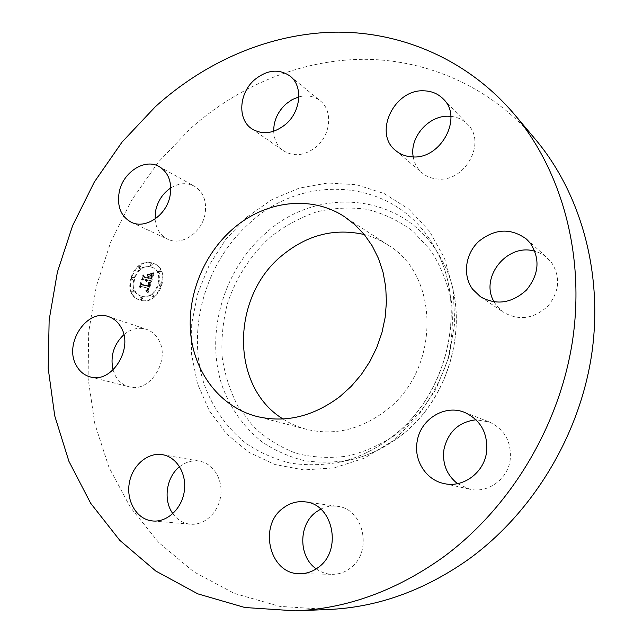 <?xml version="1.0" encoding="UTF-8"?>
<svg xmlns="http://www.w3.org/2000/svg" width="643" height="643" viewBox="0 0 643 643"><rect width="100%" height="100%" fill="white"/><g stroke="black" fill="none" stroke-linecap="round" stroke-linejoin="round"><path stroke-width="0.48" stroke-dasharray="3.21 2.41" d="M113.047 369.966L115.394 375.785C118.593 381.508 123.126 385.165 128.986 386.764C149.94 393.524 171.215 359.397 158.355 339.416C155.429 334.432 151.467 331.073 146.459 329.337C138.575 326.99 131.027 328.782 123.818 334.706M535.482 139.435C490.561 86.604 426.831 59.389 363.536 59.317C300.056 59.759 238.256 85.985 190.159 128.825L158.178 162.309L131.502 200.399L110.717 242.106L96.305 286.392L88.67 332.198L88.107 378.406L94.834 423.833L108.924 467.22L130.32 507.263L158.741 542.563L193.688 571.748L234.382 593.433L279.705 606.365L328.211 609.508M282.992 418.979C290.258 423.673 298.127 427.129 306.598 429.339C333.741 435.825 359.815 429.854 384.819 411.416C440.487 371.124 440.592 275.55 387.89 244.983C380.543 240.225 372.683 236.745 364.316 234.55M413.224 156.9C414.357 163.418 417.331 168.755 422.13 172.911C426.574 176.608 431.847 178.65 437.955 179.051C465.251 182.057 486.864 142.143 467.533 124.22C463.032 119.646 457.462 117.026 450.831 116.359M316.235 568.862C321.066 572.334 326.387 574.159 332.19 574.32C338.531 574.392 344.383 572.471 349.752 568.549C373.35 552.659 363.898 508.356 337.141 506.29C331.442 505.551 325.969 506.491 320.72 509.111M273.669 131.276C274.071 139.764 277.366 146.274 283.555 150.808C293.915 157.029 304.79 155.727 316.171 146.909C330.92 134.845 332.986 110.516 320.278 100.871C314.178 96.12 307.032 94.794 298.858 96.884M457.503 483.665L469.695 489.17C487.571 493.583 507.423 479.574 510.148 460.235C511.812 442.071 504.819 429.307 489.17 421.937L476.061 419.791M155.084 219.014C155.927 228.611 160.099 235.33 167.59 239.172C181.358 246.317 201.789 232.895 205.021 214.199C206.998 201.331 203.445 192 194.379 186.205C186.856 182.379 178.987 182.958 170.773 187.941M494.17 301.937L496.259 305.192L503.831 312.45C519.07 320.921 533.698 318.88 547.715 306.317C559.595 291.641 560.776 276.9 551.276 262.103L544.332 255.576L539.807 253.029L534.888 251.26M172.854 513.636C176.704 518.973 181.623 522.349 187.603 523.756L190.569 524.206C204.426 525.532 218.411 512.584 220.686 496.107C223.137 479.654 213.412 463.675 199.844 461.216L199.499 461.152C192.378 460.05 185.747 461.907 179.606 466.722M140.946 300.418C159.287 306.205 172.268 270.213 154.216 263.71L152.118 263.019C133.406 257.626 121.077 294.116 139.66 300.016L140.946 300.418M151.467 262.738L153.556 263.429C171.617 269.939 158.628 305.964 140.278 300.168L138.992 299.767C120.402 293.867 132.747 257.345 151.467 262.738M141.468 296.19L140.383 295.852C125.779 291.15 135.56 262.416 150.277 266.7L151.861 267.223C166.135 272.294 155.96 300.723 141.468 296.19M159.488 286.006L159.376 285.974C158.508 284.865 158.773 284.11 160.163 283.724L160.276 283.756C161.144 284.873 160.879 285.621 159.488 286.006M150.534 265.856L150.414 265.816C149.578 264.715 149.843 263.976 151.209 263.59L151.338 263.63C152.166 264.731 151.901 265.471 150.534 265.856M158.925 273.114L158.805 273.074C157.953 271.965 158.218 271.225 159.601 270.84L159.721 270.88C160.573 271.989 160.3 272.736 158.925 273.114M131.783 279.175L131.686 279.142C130.834 278.049 131.092 277.31 132.458 276.924L132.554 276.956C133.398 278.049 133.141 278.789 131.783 279.175M139.314 268.404L139.201 268.364C138.366 267.271 138.631 266.532 139.989 266.146L140.11 266.186C140.938 267.279 140.672 268.018 139.314 268.404M141.211 297.05L141.291 297.074C142.175 298.175 141.918 298.923 140.536 299.316L140.455 299.292C139.571 298.191 139.82 297.444 141.211 297.05M152.512 294.615L152.6 294.639C153.484 295.756 153.227 296.503 151.828 296.897L151.74 296.873C150.856 295.756 151.113 295.008 152.512 294.615M132.94 289.688L133.029 289.712C133.889 290.813 133.64 291.552 132.265 291.946L132.177 291.922C131.309 290.821 131.566 290.081 132.94 289.688M150.936 266.982C136.228 262.698 126.454 291.4 141.05 296.101L142.127 296.447C156.619 300.972 166.786 272.568 152.52 267.496L150.936 266.982M151.185 282.832L148.774 283.515L149.739 284.712L149.361 286.746L141.99 285.026L141.548 283.876L140.431 287.606L141.564 286.657L148.292 288.337L147.713 289.832L146.5 290.467L147.673 290.154L148.798 288.466L147.986 290.523L146.435 290.917L148.187 292.637L151.185 282.832L150.526 282.574L147.52 292.38L145.776 290.668L147.327 290.274L148.139 288.209L147.014 289.897L145.672 290.194L146.909 289.736L147.633 288.08L140.897 286.4L139.764 287.349L140.881 283.619L141.331 284.761L148.702 286.489L149.08 284.447L148.115 283.25L150.526 282.574M150.912 282.213L148.573 282.912L149.514 282.96L150.944 282.438L150.253 281.947L147.906 282.88L150.253 281.947M149.2 284.142L148.975 286.047L142.167 284.367L141.291 282.751L140.166 287.156L141.339 283.25L142.039 284.6L149.088 286.344L149.433 284.544L148.541 283.876L148.429 286.087L141.38 284.335L140.672 282.984L139.499 286.899L140.624 282.494L141.508 284.102L148.316 285.781L148.541 283.876M151.41 282.084L153.942 273.58L151.507 274.432L152.407 276.056L151.66 279.199L148.485 278.427L148.637 277.929L151.435 278.612L152.086 276.136L151.764 275.035L151.314 278.363L148.694 277.72L149.063 276.49L150.599 275.461L147.761 274.77L148.477 276.418L147.914 278.282L144.506 277.454L143.944 276.193L142.746 280.195L144.024 279.086L146.925 279.793L146.299 280.991L147.432 279.922L146.556 281.441L147.994 280.059L150.864 280.758L151.41 282.084L150.205 280.493L147.335 279.793L145.897 281.176L146.773 279.657L145.639 280.726L146.266 279.528L143.357 278.821L142.087 279.938L143.285 275.927L143.847 277.189L147.255 278.017L147.818 276.144L147.102 274.505L149.948 275.188L148.404 276.217L148.035 277.454L150.655 278.097L151.105 274.77L151.427 275.871L150.783 278.347L147.978 277.655L147.826 278.162L151.009 278.933L151.748 275.783L150.848 274.167L153.717 272.865L151.193 273.83L153.291 273.315L150.751 281.819M150.542 274.802L146.998 274.063L149.883 274.537M148.059 275.767L147.56 277.446L144.667 276.739L143.622 274.947L142.336 279.914L143.67 275.445L144.522 276.924L147.681 277.696L148.171 276.048L147.4 275.501L147.022 277.422L143.863 276.659L143.011 275.18L141.669 279.649L142.963 274.682L144.008 276.474L146.901 277.181L147.4 275.501M150.864 280.758L150.205 280.493M147.994 280.059L147.335 279.793M147.898 280.292L147.239 280.026M147.794 280.509L147.134 280.244M147.673 280.702L147.014 280.436M147.544 280.87L146.885 280.605M147.408 281.023L146.749 280.758M147.263 281.144L146.596 280.887M147.102 281.256L146.435 280.991M146.925 281.337L146.266 281.071M146.749 281.401L146.082 281.136M146.556 281.441L145.897 281.176M146.459 281.353L145.8 281.095M146.596 281.264L145.937 281.007M146.717 281.168L146.057 280.911M146.829 281.071L146.17 280.806M146.934 280.959L146.274 280.694M147.03 280.846L146.371 280.581M147.118 280.726L146.459 280.461M147.191 280.597L146.532 280.332M147.263 280.461L146.604 280.195M147.319 280.316L146.66 280.051M147.368 280.171L146.708 279.906M147.4 280.043L146.741 279.777M147.432 279.922L146.773 279.657M147.11 279.842L146.451 279.576M147.062 279.994L146.403 279.729M147.006 280.139L146.347 279.874M146.942 280.276L146.282 280.01M146.869 280.404L146.21 280.139M146.789 280.525L146.13 280.26M146.708 280.629L146.049 280.372M146.612 280.734L145.953 280.469M146.516 280.83L145.857 280.565M146.411 280.919L145.752 280.653M146.299 280.991L145.639 280.726M146.202 280.806L145.543 280.541M146.307 280.726L145.648 280.461M146.403 280.645L145.744 280.38M146.491 280.557L145.832 280.292M146.58 280.461L145.921 280.195M146.652 280.364L145.993 280.099M146.725 280.26L146.065 279.994M146.781 280.147L146.122 279.89M146.837 280.035L146.178 279.777M146.885 279.922L146.226 279.657M146.925 279.793L146.266 279.528M144.024 279.086L143.357 278.821M142.746 280.195L142.087 279.938M143.944 276.193L143.285 275.927M144.506 277.454L143.847 277.189M147.914 278.282L147.255 278.017M148.477 276.418L147.818 276.144M147.761 274.77L147.102 274.505M150.599 275.461L149.948 275.188M149.063 276.49L148.404 276.217M148.694 277.72L148.035 277.454M151.314 278.363L150.655 278.097M151.386 278.162L150.727 277.897M151.451 277.977L150.8 277.704M151.515 277.8L150.856 277.535M151.563 277.639L150.912 277.374M151.611 277.495L150.952 277.229M151.668 277.302L151.009 277.037M151.716 277.117L151.057 276.852M151.764 276.948L151.105 276.683M151.804 276.787L151.145 276.514M151.836 276.635L151.177 276.361M151.869 276.49L151.209 276.225M151.893 276.353L151.234 276.088M151.909 276.233L151.25 275.968M151.933 276.016L151.274 275.743M151.933 275.815L151.282 275.55M151.917 275.622L151.266 275.349M151.885 275.421L151.226 275.156M151.828 275.228L151.177 274.963M151.764 275.035L151.105 274.77M151.869 275.164L151.209 274.899M151.957 275.317L151.298 275.051M152.021 275.493L151.362 275.22M152.061 275.686L151.402 275.413M152.086 275.895L151.427 275.63M152.086 276.136L151.427 275.871M152.061 276.394L151.402 276.128M152.013 276.675L151.354 276.41M151.949 276.972L151.29 276.707M151.861 277.302L151.201 277.029M151.652 277.961L150.992 277.696M151.587 278.17L150.928 277.905M151.435 278.612L150.783 278.347M148.637 277.929L147.978 277.655M148.485 278.427L147.826 278.162M151.66 279.199L151.009 278.933M151.748 278.893L151.089 278.628M151.973 278.097L151.322 277.832M152.126 277.631L151.467 277.366M152.19 277.39L151.539 277.125M152.254 277.157L151.595 276.892M152.303 276.94L151.644 276.675M152.343 276.739L151.684 276.474M152.375 276.546L151.716 276.281M152.391 276.369L151.74 276.104M152.407 276.201L151.748 275.935M152.407 276.056L151.748 275.783M152.399 275.911L151.74 275.646M152.383 275.791L151.724 275.517M152.351 275.67L151.7 275.397M152.311 275.542L151.652 275.276M152.254 275.421L151.595 275.148M152.19 275.284L151.531 275.019M152.102 275.156L151.451 274.882M152.013 275.019L151.354 274.746M151.901 274.874L151.25 274.609M151.78 274.73L151.129 274.465M151.652 274.585L150.992 274.312M151.507 274.432L150.848 274.167M152.238 274.272L151.579 274.006M152.359 274.239L150.542 273.564L153.058 272.592L151.057 273.701M152.479 274.215L151.82 273.942M152.584 274.183L151.925 273.91M152.769 274.127L152.118 273.854M152.93 274.063L152.278 273.797M153.106 273.99L152.455 273.725M153.211 273.95L152.552 273.677M153.315 273.902L152.664 273.629M153.428 273.846L152.777 273.572M153.942 273.58L153.291 273.315M148.187 292.637L147.52 292.38M147.994 292.436L147.335 292.179M147.81 292.243L147.151 291.986M147.625 292.059L146.966 291.801M147.448 291.882L146.789 291.633M147.271 291.713L146.604 291.464M147.094 291.56L146.427 291.303M146.917 291.408L146.258 291.158M146.749 291.271L146.082 291.014M146.572 291.142L145.913 290.885M146.435 290.917L145.776 290.668M146.604 290.949L145.945 290.692M146.765 290.966L146.106 290.708M146.917 290.966L146.258 290.716M147.07 290.966L146.403 290.708M147.207 290.949L146.548 290.692M147.335 290.917L146.676 290.668M147.464 290.885L146.805 290.628M147.577 290.837L146.917 290.58M147.689 290.773L147.03 290.523M147.794 290.708L147.134 290.451M147.89 290.62L147.231 290.371M147.986 290.523L147.327 290.274M148.075 290.419L147.416 290.162M148.163 290.298L147.504 290.041M148.244 290.154L147.585 289.905M148.324 290.009L147.665 289.752M148.396 289.84L147.737 289.591M148.469 289.663L147.81 289.406M148.541 289.479L147.882 289.221M148.605 289.27L147.946 289.012M148.646 289.117L147.986 288.86M148.694 288.964L148.027 288.707M148.726 288.803L148.067 288.546M148.766 288.635L148.107 288.377M148.798 288.466L148.139 288.209M148.445 288.474L147.786 288.217M148.3 288.964L147.641 288.707M148.244 289.149L147.585 288.892M148.187 289.318L147.52 289.061M148.123 289.471L147.464 289.213M148.051 289.615L147.392 289.358M147.986 289.752L147.327 289.495M147.914 289.864L147.255 289.615M147.834 289.977L147.175 289.72M147.753 290.073L147.094 289.816M147.673 290.154L147.014 289.897M147.496 290.29L146.837 290.033M147.4 290.339L146.741 290.081M147.295 290.387L146.636 290.13M147.183 290.419L146.524 290.162M147.062 290.443L146.395 290.194M146.934 290.467L146.266 290.21M146.797 290.475L146.13 290.218M146.652 290.475L145.985 290.218M146.5 290.467L145.832 290.21M146.339 290.443L145.672 290.194M146.403 290.234L145.736 289.977M146.54 290.25L145.881 289.993M146.668 290.258L146.009 290.001M146.797 290.266L146.138 290.009M146.917 290.258L146.258 290.001M147.03 290.242L146.371 289.985M147.231 290.194L146.572 289.937M147.416 290.106L146.749 289.848M147.569 289.993L146.909 289.736M147.713 289.832L147.046 289.575M147.777 289.736L147.118 289.479M147.842 289.623L147.183 289.374M147.906 289.511L147.239 289.254M147.962 289.374L147.303 289.125M148.019 289.237L147.36 288.98M148.075 289.085L147.416 288.828M148.123 288.924L147.464 288.667M148.292 288.337L147.633 288.08M141.564 286.657L140.897 286.4M140.431 287.606L139.764 287.349M141.548 283.876L140.881 283.619M141.99 285.026L141.331 284.761M149.361 286.746L148.702 286.489M149.409 286.601L148.75 286.344M149.465 286.456L148.806 286.199M149.514 286.312L148.854 286.047M149.562 286.159L148.903 285.902M149.602 286.014L148.943 285.757M149.658 285.838L148.999 285.58M149.698 285.669L149.039 285.412M149.731 285.508L149.072 285.251M149.755 285.355L149.096 285.098M149.763 285.211L149.104 284.953M149.771 285.074L149.112 284.817M149.771 284.945L149.112 284.688M149.755 284.825L149.096 284.56M149.739 284.712L149.08 284.447M149.706 284.6L149.047 284.343M149.666 284.503L149.007 284.238M149.618 284.399L148.959 284.142M149.554 284.302L148.903 284.045M149.489 284.206L148.83 283.949M149.401 284.11L148.742 283.852M149.313 284.021L148.654 283.756M149.208 283.925L148.549 283.667M149.096 283.836L148.437 283.579M148.967 283.748L148.308 283.491M148.838 283.659L148.179 283.402M148.774 283.515L148.115 283.25M148.911 283.499L148.252 283.233M149.055 283.475L148.396 283.217M149.184 283.459L148.525 283.193M149.321 283.434L148.662 283.169M149.441 283.402L148.782 283.145M149.57 283.378L148.911 283.121M149.682 283.346L149.023 283.089M149.803 283.322L149.144 283.057M149.907 283.282L149.248 283.024M150.012 283.25L149.361 282.992M151.065 282.872L150.414 282.607M150.583 275.043L149.923 274.77M147.657 274.328L146.998 274.063M147.617 274.095L146.958 273.83M150.944 282.438L150.285 282.181M150.792 282.526L150.132 282.261M150.623 282.607L149.964 282.341M150.43 282.687L149.779 282.422M150.229 282.759L149.57 282.494M150.004 282.832L149.345 282.566M149.771 282.896L149.112 282.631M149.514 282.96L148.854 282.695M149.24 283.016L148.581 282.759M148.943 283.073L148.284 282.816M148.573 283.137L147.906 282.88M148.573 282.912L147.914 282.647M148.879 282.856L148.22 282.59M149.168 282.791L148.509 282.534M149.441 282.735L148.782 282.47M149.698 282.663L149.039 282.406M149.94 282.599L149.28 282.333M150.165 282.526L149.506 282.261M150.374 282.454L149.715 282.189M150.566 282.373L149.915 282.116M150.743 282.293L150.092 282.036M153.717 272.865L153.058 272.592M153.79 273.034L153.13 272.769M153.508 273.219L152.857 272.945M153.243 273.379L152.584 273.106M152.978 273.516L152.319 273.251M152.713 273.645L152.053 273.371M152.455 273.749L151.796 273.484M152.206 273.846L151.547 273.572M151.957 273.918L151.298 273.645M151.475 274.006L150.816 273.741M151.242 274.031L150.583 273.757M151.193 273.83L150.542 273.564M151.41 273.805L150.751 273.54M151.627 273.773L150.968 273.5M151.861 273.717L151.201 273.444M152.094 273.645L151.443 273.371M152.343 273.556L151.684 273.283M152.6 273.444L151.941 273.179M152.865 273.323L152.206 273.058M153.138 273.187L152.487 272.921M153.42 273.034L152.769 272.761M149.248 284.19L148.589 283.933M149.329 284.302L148.67 284.037M149.393 284.423L148.734 284.158M149.433 284.544L148.774 284.286M149.457 284.68L148.798 284.423M149.457 284.825L148.798 284.568M149.441 285.01L148.782 284.745M149.409 285.219L148.75 284.962M149.385 285.339L148.726 285.082M149.353 285.468L148.694 285.211M149.313 285.605L148.654 285.347M149.272 285.749L148.613 285.492M149.232 285.902L148.573 285.645M149.088 286.344L148.429 286.087M142.039 284.6L141.38 284.335M141.339 283.25L140.672 282.984M140.166 287.156L139.499 286.899M140.045 286.923L139.378 286.665M141.291 282.751L140.624 282.494M142.167 284.367L141.508 284.102M148.975 286.047L148.316 285.781M149.015 285.926L148.356 285.669M149.063 285.814L148.404 285.548M149.096 285.693L148.437 285.436M149.144 285.532L148.485 285.267M149.184 285.363L148.525 285.106M149.208 285.203L148.549 284.945M149.232 285.042L148.573 284.785M149.248 284.881L148.589 284.624M149.256 284.728L148.597 284.471M149.248 284.576L148.589 284.319M149.24 284.431L148.581 284.166M149.224 284.278L148.565 284.021M148.171 276.048L147.512 275.783M147.681 277.696L147.022 277.422M144.522 276.924L143.863 276.659M143.67 275.445L143.011 275.18M142.336 279.914L141.669 279.649M142.216 279.665L141.548 279.4M143.622 274.947L142.963 274.682M144.667 276.739L144.008 276.474M147.56 277.446L146.901 277.181M160.814 283.989C159.424 284.375 159.167 285.122 160.035 286.239L160.139 286.272C161.53 285.886 161.795 285.138 160.927 284.021L160.814 283.989M151.869 263.871C150.502 264.249 150.237 264.988 151.065 266.089L151.185 266.13C152.552 265.752 152.825 265.012 151.989 263.911L151.869 263.871M160.252 271.113C158.869 271.491 158.604 272.238 159.456 273.347L159.577 273.388C160.951 273.002 161.224 272.262 160.372 271.153L160.252 271.113M133.125 277.189C131.767 277.575 131.51 278.315 132.354 279.408L132.45 279.44C133.808 279.054 134.066 278.315 133.222 277.221L133.125 277.189M140.648 266.419C139.29 266.805 139.033 267.544 139.861 268.637L139.981 268.67C141.331 268.292 141.597 267.552 140.769 266.459L140.648 266.419M141.195 299.566C142.585 299.172 142.842 298.424 141.958 297.323L141.878 297.299C140.487 297.693 140.238 298.44 141.122 299.542L141.195 299.566M152.487 297.146C153.886 296.761 154.143 296.005 153.259 294.896L153.171 294.864C151.772 295.258 151.515 296.013 152.399 297.122L152.487 297.146M132.932 292.195C134.307 291.809 134.556 291.062 133.696 289.969L133.607 289.937C132.233 290.331 131.984 291.078 132.852 292.171L132.932 292.195M398.724 432.731L419.863 412.404C431.992 396.45 441.267 378.896 447.681 359.75C452.23 340.171 453.468 320.72 451.402 301.398C447.448 282.663 440.568 265.663 430.754 250.416L412.854 231.15C398.925 220.798 383.71 213.548 367.209 209.377C350.363 207.062 333.524 207.882 316.71 211.836C300.257 217.495 284.978 225.789 270.864 236.72C250.866 254.708 235.828 277.969 227.325 303.922C222.872 321.556 221.16 339.303 222.173 357.154C224.785 374.724 230.098 391.177 238.111 406.513L253.519 426.807C265.985 438.413 280.227 447.255 296.254 453.331C312.996 457.583 330.309 458.467 348.176 455.983C365.963 451.499 382.81 443.75 398.724 432.731M266.749 232.236C223.483 269.087 204.546 333.749 222.349 386.451C230.708 408.94 244.01 427.474 262.256 442.054C275.035 450.59 288.988 456.771 304.123 460.605C319.7 462.96 335.566 462.622 351.721 459.6L351.721 459.6C368.865 455.501 384.892 447.769 399.817 436.412C453.862 396.731 472.589 311.831 440.656 257.891L440.656 257.891C405.902 193.149 319.225 184.975 266.749 232.236M251.381 221.497C205.848 260.584 185.779 328.79 204.265 384.498C212.785 407.935 227.035 428.238 246.012 443.349C259.434 452.407 274.119 458.973 290.065 463.056C306.494 465.572 323.252 465.227 340.324 462.036L340.324 462.036C358.456 457.695 375.44 449.497 391.265 437.425C448.613 395.268 468.578 304.862 434.772 247.836L434.772 247.836C397.969 179.357 306.582 171.4 251.381 221.497M247.161 216.9L226.031 238.995L209.321 264.932L197.706 293.602L191.686 323.783L191.566 354.229L197.449 383.614L209.224 410.604L226.529 433.888L248.728 452.23L274.915 464.535L303.89 469.929L334.223 467.871L364.284 458.202L392.351 441.235L416.76 417.781L436.01 389.119L448.918 356.905L454.738 323.043L453.202 289.543L444.53 258.317L429.387 231.062L408.819 209.136L384.088 193.511L356.608 184.742L327.826 183.006L299.148 188.126L271.868 199.66L247.161 216.9M151.788 277.527L151.129 277.262M151.724 277.744L151.065 277.479M151.515 278.371L150.856 278.106M151.66 274.4L151.001 274.127M151.82 274.368L151.161 274.095M151.965 274.336L151.306 274.063M152.102 274.304L151.451 274.031M153.548 273.789L152.889 273.516M153.677 273.725L153.018 273.452M153.806 273.653L153.147 273.388M108.731 316.686L146.459 329.337M90.261 376.911L128.986 386.764M306.598 429.339L256.589 416.407M399.978 436.356C385.036 447.729 368.953 455.477 351.721 459.6L340.324 462.036C358.36 457.728 375.279 449.545 391.097 437.489C448.501 395.341 468.482 304.549 434.772 247.836L440.656 257.891C472.669 312.104 453.974 396.659 399.978 436.356M387.89 244.983L344.608 216.787M443.3 98.998L467.533 124.22M395.686 150.566L422.13 172.911M299.71 573.685L332.19 574.32M305.272 501.878L337.141 506.29M290.138 76.131L320.278 100.871M251.759 128.761L283.555 150.808M443.903 483.528L469.695 489.17M464.624 412.396L489.17 421.937M159.263 166.625L194.379 186.205M131.22 222.213L167.59 239.172M480.45 296.753L503.831 312.45M526.569 239.172L547.595 258.14M162.575 454.689L199.499 461.152M152.865 520.991L190.569 524.206M154.216 263.71L153.556 263.429M139.66 300.016L138.992 299.767M141.05 296.101L140.383 295.852M152.52 267.496L151.861 267.223M160.035 286.239L159.376 285.974M160.927 284.021L160.276 283.756M151.065 266.089L150.414 265.816M151.989 263.911L151.338 263.63M159.456 273.347L158.805 273.074M160.372 271.153L159.721 270.88M132.354 279.408L131.686 279.142M133.222 277.221L132.554 276.956M139.861 268.637L139.201 268.364M140.769 266.459L140.11 266.186M141.958 297.323L141.291 297.074M141.122 299.542L140.455 299.292M153.259 294.896L152.6 294.639M152.399 297.122L151.74 296.873M133.696 289.969L133.029 289.712M132.852 292.171L132.177 291.922"/><path stroke-width="0.96" d="M120.932 327.166C117.95 321.966 113.883 318.47 108.731 316.686C86.998 308.077 63.456 343.764 76.324 365.473C79.579 371.453 84.225 375.263 90.261 376.911C111.818 383.903 134.066 348.024 120.932 327.166M123.818 334.706C113.682 344.503 110.098 356.262 113.047 369.966M442.561 557.65C509.859 508.541 559.434 426.606 572.519 340.806C585.315 254.909 561.677 170.588 514.312 114.261C467.437 59.164 401.047 31.459 335.292 32.15C269.337 33.396 205.27 61.535 155.325 106.746L122.098 142.015L94.32 182.017L72.587 225.733L57.388 272.093L49.149 320.013L48.193 368.351L54.743 415.884L68.922 461.312L90.679 503.276L119.783 540.337L155.751 571.008L197.811 593.851L244.838 607.506L295.354 610.85C346.529 608.712 395.598 590.973 442.561 557.65M162.936 454.754L162.575 454.689C148.067 452.061 132.771 464.881 129.468 482.17C125.956 499.41 135.263 517.366 149.795 520.525L152.865 520.991C167.212 522.365 181.808 508.717 184.284 491.381C186.936 474.068 176.962 457.294 162.936 454.754M283.258 508.01C257.964 525.556 269.586 574.456 299.71 573.685C306.317 573.757 312.434 571.723 318.06 567.584C342.783 550.778 333.146 503.991 305.272 501.878C297.299 500.913 289.961 502.955 283.258 508.01M417.178 441.347C413.553 460.075 425.843 479.927 443.903 483.528C462.622 488.158 483.52 473.288 486.47 452.817C488.286 433.599 481.004 420.128 464.624 412.396C444.739 404.085 420.426 419.212 417.178 441.347M472.549 289.149L480.45 296.753C496.388 305.602 511.74 303.351 526.513 290.009C539.035 274.424 540.337 258.872 530.419 243.327L526.569 239.172C510.904 227.767 494.965 228.498 478.762 241.382C465.275 253.881 462.413 275.349 472.549 289.149M412.163 156.868C440.64 159.786 463.418 117.605 443.3 98.998C438.132 93.782 431.702 91.065 424.01 90.824C394.135 88.863 373.061 133.382 395.686 150.566C400.3 154.408 405.797 156.506 412.163 156.868M285.605 124.348C300.98 111.569 303.271 86.074 290.138 76.131C278.974 68.488 267.118 69.693 254.58 79.748C238.907 93.058 237.251 119.429 251.759 128.761C262.457 135.167 273.741 133.696 285.605 124.348M170.057 195.802C172.187 182.323 168.595 172.605 159.263 166.625C144.908 157.905 122.797 172.268 119.188 192.201C116.889 206.395 120.9 216.402 131.22 222.213C145.374 229.583 166.585 215.381 170.057 195.802M295.354 610.85L328.211 609.508C377.264 607.434 424.091 590.676 468.715 559.217C532.669 512.865 579.456 435.705 591.64 354.647C603.544 273.508 580.878 193.439 535.482 139.435L514.312 114.261M233.055 228.763C203.268 254.483 186.607 296.431 190.85 335.244C195.183 373.977 220.774 407.003 256.589 416.407C285.339 423.271 313.117 416.656 339.938 396.554L351.223 386.347L361.27 374.604L369.854 361.559L376.79 347.485L381.926 332.672L385.157 317.433L386.427 302.106L385.728 286.995L383.083 272.415L378.566 258.663L372.289 246.004L364.42 234.679L355.121 224.881L344.608 216.787C311.204 194.652 264.98 200.777 233.055 228.763M364.316 234.55C334.866 227.911 307.675 234.703 282.743 254.933C231.175 295.74 229.599 386.298 282.992 418.979M450.831 116.359L449.023 116.254C428.809 115.033 409.326 137.345 413.224 156.9M320.72 509.111L316.043 512.061C298.376 524.632 298.288 556.661 316.235 568.862M298.858 96.884L292.131 99.633L285.99 103.965C277.784 111.601 273.677 120.699 273.669 131.276M476.061 419.791C458.853 421.888 448.163 431.686 444 449.184C442.119 463.41 446.62 474.904 457.503 483.665M170.773 187.941C162.936 193.254 157.921 200.72 155.719 210.357L155.084 219.014M534.888 251.26C507.223 242.548 479.204 277.768 494.17 301.937M179.606 466.722C166.32 476.937 162.896 500.222 172.854 513.636"/></g></svg>
